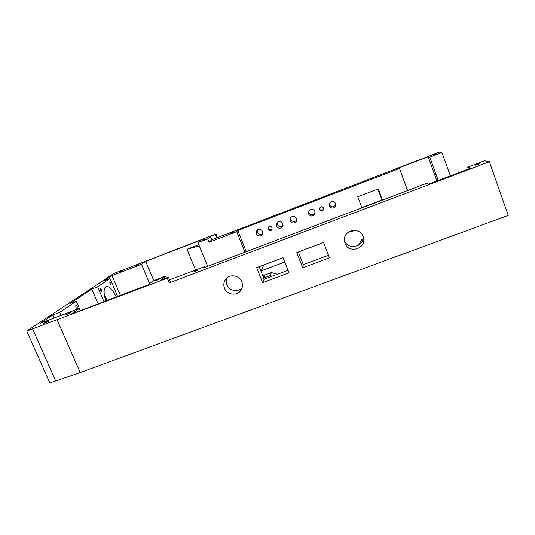 <?xml version="1.0" encoding="UTF-8"?>
<svg xmlns="http://www.w3.org/2000/svg" width="535" height="535" viewBox="0 0 535 535"><rect width="100%" height="100%" fill="white"/><g stroke="black" fill="none" stroke-linecap="round" stroke-linejoin="round"><path stroke-width="0.8" d="M434.687 173.307L435.483 174.925L434.687 173.307M263.354 277.197L265.42 276.047L263.133 276.635M262.611 233.568C260.418 234.852 258.673 234.39 257.368 232.177L257.302 229.896M262.498 231.421L261.862 234.918C259.602 236.61 257.709 236.243 256.191 233.828L256.954 230.197C259.207 228.666 261.06 229.074 262.498 231.421M335.806 203.828L335.799 203.902C334.021 207.513 331.827 207.794 329.219 204.745L329.045 204.109M335.699 203.494L335.9 205.112C334.087 208.777 331.861 209.065 329.212 205.968L329.078 203.949C331.085 200.638 333.292 200.485 335.699 203.494M315.128 212.569L315.108 212.616C312.975 215.358 310.875 215.331 308.809 212.542L308.588 211.144M314.901 211.425L314.868 213.96C312.701 216.749 310.567 216.722 308.468 213.886L308.635 211.058C310.882 208.556 312.968 208.683 314.901 211.425M296.758 220.072C294.517 222.212 292.531 221.992 290.799 219.417L290.632 217.564M296.557 218.427L296.276 221.45C294.009 223.717 291.976 223.523 290.164 220.868L290.585 217.625C292.879 215.592 294.865 215.859 296.557 218.427M283.048 225.549C280.795 227.295 278.909 226.96 277.377 224.539L277.257 222.466M282.875 223.65L282.44 226.907C280.159 228.893 278.187 228.619 276.521 226.071L277.103 222.634C279.39 220.841 281.31 221.182 282.875 223.65M323.682 208.697L323.655 208.784C322.337 210.763 320.953 210.81 319.495 208.944L319.355 208.255M323.548 208.128L323.595 209.559C322.264 211.552 320.86 211.606 319.395 209.713L319.395 208.142C320.773 206.283 322.164 206.276 323.548 208.128M272.175 229.127C270.73 230.117 269.546 229.863 268.63 228.358L268.577 226.927M272.101 227.756L271.74 229.956C270.275 231.113 269.038 230.899 268.028 229.314L268.45 227.054C269.907 225.964 271.125 226.205 272.101 227.756M362.83 235.815C365.097 246.448 348.031 251.009 344.634 240.717L344.366 239.894M363.131 236.51L363.593 238.175C366.034 249.089 348.472 253.871 344.981 243.291L344.373 239.513C344.333 229.535 360.048 226.987 363.131 236.51M242.154 287.696C238.008 292.571 229.074 290.839 226.853 284.74C225.984 282.52 225.964 280.307 226.8 278.106M241.82 281.791C243.004 285.035 242.596 288.031 240.596 290.766C236.597 296.296 226.86 294.772 224.499 288.258C223.195 284.627 223.811 281.383 226.345 278.541C230.652 273.773 239.593 275.645 241.82 281.791M195.576 270.877L193.155 272.114L197.208 270.456L195.576 270.877M477.347 164.278L475.541 165.195L478.257 164.486L480.069 163.563L477.347 164.278M232.397 232.424L230.725 233.227L232.397 232.424M434.741 154.588L436.553 154.053L434.741 154.588M100.319 290.438L101.489 291.675L101.376 289.702L100.199 288.465L100.319 290.438M109.929 283.751L111.033 284.948L110.905 283.075L109.795 281.871L109.929 283.751M75.896 307.438L77.254 308.755L77.194 306.535L75.83 305.211L75.896 307.438M122.341 270.837L119.726 272.074L122.341 270.837M138.518 264.618L135.95 265.835L138.518 264.618M204.504 239.259L202.116 240.396L204.504 239.259M47.555 321.354L43.643 323.307L45.341 322.846L49.26 320.886L47.555 321.354M69.262 313.102L65.437 315.021L71.035 312.621L69.262 313.102M158.32 279.263L154.849 281.015L160.426 278.702L158.32 279.263M351.034 230.852L351.221 231.742L354.825 230.384M263.795 264.945L261.147 270.857L284.76 262.03M80.143 310.688L79.187 308.488L71.416 314.005L148.128 284.887L152.629 281.062L165.536 276.16L161.349 279.865L168.398 277.19L167.294 278.187L26.75 331.091L113.875 273.485L215.973 234.016L210.382 236.45L211.733 239.767L209.024 242.261L236.724 231.642L237.787 230.491L246.26 251.664M198.833 244.716L187.029 249.243L195.556 270.021M207.64 266.296L197.963 242.589L200.913 240.088L145.674 261.327L153.759 280.634M168.398 277.19L170.331 281.838L169.247 282.868L489.378 161.73L484.516 160.788L467.65 167.174L470.947 168.05L428.395 184.154L426.783 183.284L203.226 267.968L204.43 266.664L204.731 267.4M236.724 231.642L244.943 252.166M489.378 161.73L508.25 215.418L80.25 372.547L57.171 319.983M26.75 331.091L49.855 382.96L80.25 372.547M204.43 266.664L169.521 279.892M237.787 230.491L399.464 168.478L398.655 168.037L428.134 156.728L429.806 157.17L441.943 152.515L439.516 152.04L211.733 239.767M467.65 167.174L468.319 169.047M441.943 152.515L450.323 175.854M429.806 157.17L438.218 180.435M428.134 156.728L436.894 180.937M79.187 308.488L40.479 323.2L52.885 314.954L59.673 312.366L76.251 301.212L69.864 303.653L91.759 289.087L97.637 286.84L109.989 278.528L104.412 280.668L112.009 275.612L141.514 264.277L145.674 261.327M197.963 242.589L207.647 238.871L210.382 236.45M120.435 295.394L112.009 275.612M98.119 303.867L91.759 289.087M361.814 207.553L381.95 199.923L377.897 189.049M217.31 237.319L215.973 234.016M216.775 237.828L215.431 234.511M107.254 300.402L104.365 295.133M289.02 272.83L262.652 282.627L256.66 267.62L283.062 257.723L289.02 272.83M329.486 257.796L302.71 267.747L296.771 252.58L323.595 242.522L329.486 257.796M169.247 282.868L167.294 278.187M54.216 317.984L52.885 314.954M166.298 277.986L165.536 276.16M209.024 242.261L207.647 238.871M149.626 283.61L141.514 264.277M105.749 300.971C103.482 293.1 103.576 288.278 106.03 286.492C109.14 285.857 112.531 289.355 116.209 296.999M69.403 312.213L70.754 311.069L72.974 310.848M80.337 310.614L76.251 301.212M63.739 314.359L62.956 314.058L62.635 314.781M60.997 315.403L59.673 312.366M117.64 296.457L109.989 278.528M103.991 301.64L97.637 286.84M288.037 270.335L264.163 279.216L259.161 266.684M328.517 255.269L303.325 264.644L298.37 251.978M399.464 168.478L407.583 190.554M382.445 200.077L378.278 188.902L357.734 196.74L361.921 207.854M302.71 267.747L303.325 264.644M262.652 282.627L264.163 279.216M362.777 239.138L361.76 239.519L362.195 241.004M263.688 278.033L270.168 275.612L271.412 272.609L262.805 275.813M361.76 239.519L358.544 245.231M271.533 276.475L270.168 275.612M271.412 272.609L277.411 274.288M351.221 231.742L351.642 230.672M187.029 249.243L199.348 245.973M55.74 381.047L32.622 329.005M261.862 234.918L262.458 234.009M335.9 205.112L335.799 203.902M314.868 213.96L315.108 212.616M296.276 221.45L296.744 220.173M282.44 226.907L282.988 225.783M323.595 209.559L323.655 208.784M271.74 229.956L272.121 229.301M363.593 238.175L362.877 235.902M240.596 290.766L241.947 288.345"/></g></svg>
